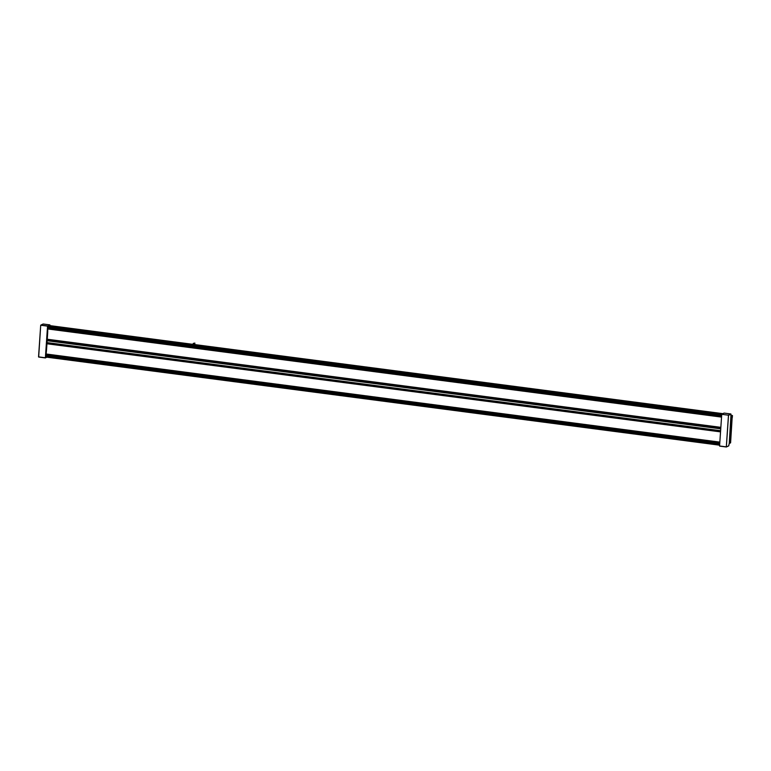 <?xml version="1.0" encoding="UTF-8"?>
<svg xmlns="http://www.w3.org/2000/svg" width="771" height="771" viewBox="0 0 771 771"><rect width="100%" height="100%" fill="white"/><g stroke="black" fill="none" stroke-linecap="round" stroke-linejoin="round"><path stroke-width="1.16" d="M47.166 340.406L720.769 428.512M721.733 414.316L719.574 445.985L726.321 446.872L728.479 415.203L721.733 414.316L728.479 415.203L731.014 414.403L729.25 443.508L728.768 445.792L726.349 446.997L728.537 415.029L730.802 413.96L724.056 413.083L730.889 414.008M732.171 417.419L730.59 442.824L729.906 442.814L731.737 416.051L731.139 416.061L729.25 443.508M732.315 417.487L732.45 415.511L730.956 415.473M729.906 442.814L729.318 442.776L731.438 416.07M38.55 356.886L40.709 325.217L38.56 356.877L45.393 357.802L47.551 326.133L40.709 325.217L38.666 357.04M46.038 357.079L45.691 356.559A26.686 8.288 -82.5 0 0 46.607 348.646L47.561 334.71A26.686 8.288 97.5 0 0 47.696 327.164L48.409 326.143A5.349 1.667 97.5 0 0 48.544 326.172A5.349 1.667 97.5 0 0 49.334 325.709L49.874 324.89L47.551 326.133M45.393 357.802L46.964 357.195M200.084 345.273L182.65 342.989M194.764 344.521L194.861 343.085L193.367 343.384L192.943 344.29M193.637 344.377L193.897 343.712L193.203 343.615M193.897 343.712L193.367 343.384M194.061 343.471L194.861 343.085M719.603 446.11L726.349 446.997L719.574 445.985M721.791 414.152L724.114 413.092M731.053 415.926L730.947 415.357L732.084 415.521M719.757 443.296L45.913 355.152L719.757 443.296M720.76 428.666L47.156 340.56M721.617 416.022L47.715 327.868L721.617 416.032M720.74 428.84L47.147 340.734M720.615 430.7L47.021 342.594M720.615 430.816L47.012 342.71L720.606 430.816M719.748 443.45L45.884 355.306M719.738 443.643L45.855 355.489M719.69 444.308L45.759 356.154M719.632 445.185L45.682 357.031L719.632 445.175M721.627 415.954L47.715 327.81M721.646 415.598L47.706 327.444M47.812 326.499L721.714 414.653M48.159 326.258L721.733 414.364M49.228 325.834L722.36 413.882L49.238 325.825M722.832 413.661L49.556 325.593M720.827 427.606L47.233 339.5M720.837 427.452L47.243 339.346M720.846 427.346L47.253 339.24M721.55 417.092L47.735 328.957M721.55 416.966L47.735 328.822M721.569 416.783L47.735 328.639M47.609 325.96L40.863 325.083L43.003 324.071M45.422 357.927L38.675 357.04L45.412 357.917M40.709 325.217L43.157 324.003L49.874 324.89M729.193 443.585L728.691 445.908L726.484 446.929M726.349 446.997L728.768 445.792M731.014 414.384L730.956 415.347M730.079 442.93L731.92 415.906L730.975 415.8M730.147 443.142L729.299 443.026M730.07 442.911L729.318 442.814M720.557 431.558L46.964 343.452M720.548 431.779L46.944 343.673M720.538 431.876L46.944 343.76M719.844 442.12L46.067 353.995M719.835 442.197L46.058 354.072M719.825 442.39L46.038 354.255M49.575 325.584L722.841 413.651M43.157 324.003L49.903 324.89"/></g></svg>
